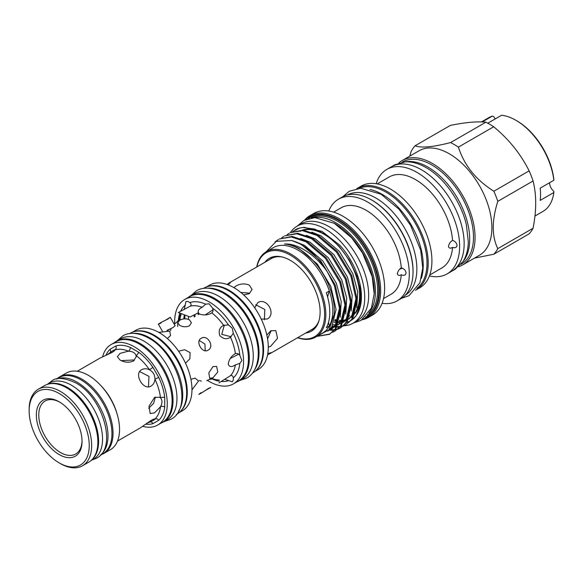 <?xml version="1.0" encoding="UTF-8"?>
<svg xmlns="http://www.w3.org/2000/svg" width="583" height="583" viewBox="0 0 583 583"><rect width="100%" height="100%" fill="white"/><g stroke="black" fill="none" stroke-linecap="round" stroke-linejoin="round"><path stroke-width="0.87" d="M92.005 459.63A43.951 25.375 -120 0 0 95.466 423.797A43.951 25.375 -120 0 0 67.533 387.506A43.951 25.375 -120 0 0 48.382 384.073M90.977 460.599L93.448 459.171A43.951 25.375 -120 0 0 100.181 423.958A43.951 25.375 -120 0 0 71.476 385.232A43.951 25.375 -120 0 0 49.497 383.053L47.034 384.481M56.456 379.037L58.898 377.624A43.951 25.375 60 0 1 80.869 379.803A43.951 25.375 60 0 1 109.582 418.528A43.951 25.375 60 0 1 102.848 453.749L100.407 455.155M57.068 378.899A43.951 25.375 60 0 1 76.934 382.076A43.951 25.375 60 0 1 105.064 418.966A43.951 25.375 60 0 1 100.83 454.696M205.114 314.944L213.035 309.762M240.808 292.447L249.291 293.125M121.169 360.644L133.478 359.988L134.243 360.505M212.948 377.813L217.787 371.976L216.584 366.394L212.948 366.612L208.823 372.858L209.727 378.272L212.948 377.813M208.065 350.172C214.85 346.747 207.57 334.132 201.208 338.293C195.057 341.346 202.323 353.968 208.065 350.172M204.735 390.763L210.769 387.506L208.065 388.613C202.337 392.65 195.05 396.863 201.208 392.578M219.419 380.05A40.73 23.517 -120 0 1 211.84 378.454L206.783 380.597M201.375 381.151L199.379 380.524M224.659 379.336L232.296 381.792L233.324 380.021L233.295 377.871C233.003 375.977 232.07 375.241 230.496 375.663L218.96 382.863M228.179 363.901C229.185 367.079 231.582 367.399 235.386 364.856L239.846 363.384L241.901 360.571L239.846 355.39C238.585 353.692 237.099 353.116 235.386 353.67C231.582 355.717 229.177 359.128 228.179 363.901M211.84 312.882C213.181 311.672 213.422 310.098 212.576 308.159L209.115 303.794L205.661 304.166L202.148 307.292C198.052 309.318 197.127 311.555 199.379 314.011C204.014 315.534 208.167 315.155 211.84 312.882A40.73 23.517 -120 0 1 223.646 325.343C219.667 327.296 218.363 330.685 219.747 335.509C223.238 339.117 226.823 339.685 230.496 337.214L233.295 333.338L232.296 328.265L228.405 324.862L223.296 325.54M230.154 337.419L230.496 337.214A40.73 23.517 -120 0 1 235.386 353.67M189.409 325.839L191.421 322.8L189.409 319.768C186.181 318.384 182.945 318.544 179.71 320.242L177.698 322.8L179.71 325.365C182.945 327.063 186.181 327.216 189.409 325.839M158.78 332.383L169.74 331.122L170.528 335.553L167.372 338.563M178.981 351.126L184.622 349.72L190.109 352.62L189.883 358.807L185.511 363.18M190.911 379.336L195.101 378.105L198.548 381.005L191.975 389.867M167.744 330.503L169.303 329.395M161.054 323.033C154.276 326.218 161.535 322.02 167.919 319.069L170.229 317.283L175.119 325.744L172.859 327.639L166.935 330.43M170.229 317.283L164.391 320.883M199.291 340.494L204.924 344.065L205.209 350.733M231.123 336.77L221.751 334.351L224.338 325.03M190.102 316.977L198.184 312.852L190.102 316.977L178.34 312.517L190.342 306.119C191.501 304.975 191.326 303.801 189.832 302.599L187.981 301.498L185.941 301.498L184.308 309.252M174.222 324.192L179.418 320.089L181.306 313.639M178.792 319.834L176.336 322.72M170.579 330.641L171.038 328.601M238.687 354.194L230.241 358.465M174.703 323.733A48.732 28.137 60 0 1 184.753 299.443A48.732 28.137 60 0 1 209.115 301.856A48.732 28.137 60 0 1 240.954 344.801A48.732 28.137 60 0 1 233.484 383.847A48.732 28.137 60 0 1 209.115 381.435A48.732 28.137 60 0 1 207.424 380.408M184.753 299.443L189.606 296.645A48.732 28.137 60 0 1 213.968 299.057A48.732 28.137 60 0 1 245.8 341.995A48.732 28.137 60 0 1 238.33 381.049L233.484 383.847M134.243 331.603A46.502 26.847 60 0 1 154.393 335.276A46.502 26.847 60 0 1 183.922 373.579A46.502 26.847 60 0 1 180.373 411.511M132.625 332.121L135.846 330.255A46.502 26.847 60 0 1 159.093 332.558A46.502 26.847 60 0 1 189.468 373.535A46.502 26.847 60 0 1 182.341 410.796L179.119 412.655M188.076 297.527A48.943 28.261 60 0 1 190.255 296.018A48.943 28.261 60 0 1 214.726 298.445A48.943 28.261 60 0 1 246.704 341.572A48.943 28.261 60 0 1 239.198 380.794A48.943 28.261 60 0 1 236.8 381.931M190.255 296.018L194.197 293.745A48.943 28.261 60 0 1 218.669 296.171A48.943 28.261 60 0 1 250.639 339.299A48.943 28.261 60 0 1 243.14 378.52L239.198 380.794M129.681 333.571L130.279 333.221A46.713 26.971 60 0 1 153.635 335.538A46.713 26.971 60 0 1 184.155 376.698A46.713 26.971 60 0 1 176.992 414.134L176.394 414.477M133.514 333.359A46.713 26.971 60 0 1 149.693 337.812A46.713 26.971 60 0 1 178.493 411.263M255.675 304.69L264.806 309.5L264.398 319.805M261.242 319.105L267.203 319.003C276.706 314.193 266.686 296.842 257.773 302.664L254.698 307.773M243.65 294.918L249.291 293.708L252.053 289.408L249.291 285.109C244.845 283.294 240.4 283.593 235.947 286.013L233.907 287.638M267.575 354.901L271.029 352.642L267.881 353.611M228.055 284.825L230.547 282.536L226.867 284.395M271.204 330.568L267.568 338.803M268.282 347.184L270.716 346.229L277.544 338.308L275.825 330.583L270.716 330.823L266.854 335.101M319.054 320.417A40.839 23.582 60 0 1 312.109 329.344L269.71 353.823M208.036 286.457A48.732 28.137 60 0 1 229.126 290.305A48.732 28.137 60 0 1 260.062 330.437A48.732 28.137 60 0 1 256.374 370.183M206.295 287.011L209.465 285.182A48.732 28.137 60 0 1 233.827 287.594A48.732 28.137 60 0 1 265.659 330.532A48.732 28.137 60 0 1 258.189 369.578L255.019 371.407M207.526 288.177A48.943 28.261 60 0 1 224.426 292.841A48.943 28.261 60 0 1 254.625 369.76M203.431 288.417L203.897 288.148A48.943 28.261 60 0 1 228.368 290.567A48.943 28.261 60 0 1 260.346 333.695A48.943 28.261 60 0 1 252.84 372.916L252.373 373.186M82.028 440.675A30.593 17.665 60 0 1 75.703 453.997A30.593 17.665 60 0 1 60.406 452.481A30.593 17.665 60 0 1 40.424 425.524A30.593 17.665 60 0 1 45.11 401.009A30.593 17.665 60 0 1 59.809 402.19M59.196 454.58A32.305 18.656 60 0 1 36.35 415.016A32.305 18.656 60 0 1 59.196 401.825L59.196 401.825A32.305 18.656 60 0 1 82.043 441.389A32.305 18.656 60 0 1 59.196 454.58M60.406 463.594L59.196 462.895A42.493 24.53 -120 0 0 89.243 445.55A42.493 24.53 -120 0 0 59.196 393.51A42.493 24.53 -120 0 0 29.15 410.855A42.493 24.53 -120 0 0 59.196 462.895L60.406 463.594A44.206 25.521 60 0 0 82.509 465.788L88.725 462.195A44.206 25.521 60 0 0 95.503 426.778A44.206 25.521 60 0 0 66.622 387.819A44.206 25.521 60 0 0 44.519 385.633L38.303 389.218A44.206 25.521 60 0 1 60.406 391.412A44.206 25.521 60 0 1 89.286 430.363A44.206 25.521 60 0 1 82.509 465.788M146.588 423.433L149.518 422.172C153.176 420.613 154.983 419.571 154.94 419.039L154.94 419.039A40.307 23.269 -120 0 0 160.5 406.752C162.446 403.064 162.446 400.113 160.5 397.897L159.625 397.227L154.51 397.468L149.029 406.154L150.195 413.566L154.51 412.866L160.5 406.752A3.002 1.953 -172.8 0 1 164.727 407.072A43.302 25.003 60 0 1 158.751 420.27L152.928 423.637A43.302 25.003 60 0 1 145.59 424.169M155.348 397.059L153.657 403.239L148.687 408.311M158.751 420.27A3.002 2.427 -133.2 0 0 154.94 419.039C154.67 418.703 153.395 419.148 151.114 420.379L140.284 427.922L117.533 441.061M151.114 386.026C153.395 384.605 154.67 382.324 154.94 379.183C154.983 374.986 153.176 371.859 149.518 369.79C146.661 368.456 144.052 368.42 141.684 369.688C133.398 373.79 143.396 391.149 151.114 386.026M133.478 361.023L136.24 356.716L136.094 355.623C135.147 352.832 132.596 351.352 128.428 351.199L120.134 353.327L117.372 356.716L120.134 360.112C124.587 362.524 129.032 362.83 133.478 361.023M77.226 371.254L99.984 358.115L111.929 352.511C114.137 351.155 115.164 350.274 115.004 349.866C114.567 349.567 112.759 350.609 109.582 352.999L107.024 354.909M105.887 355.397A43.302 25.003 60 0 1 110.012 349.312A3.002 2.427 -133.2 0 1 109.954 352.722L109.582 352.999M115.004 349.866L115.004 349.866A3.002 2.427 -106.8 0 0 115.842 345.952A43.302 25.003 60 0 1 130.264 347.381A3.002 1.953 -67.2 0 1 128.428 351.199A40.307 23.269 -120 0 0 115.004 349.866M149.518 422.172L149.94 421.99A3.002 2.427 -106.8 0 1 152.928 423.637M139.672 371.575L148.986 376.363L148.476 386.82M102.572 356.832A46.502 26.847 60 0 1 111.134 344.524A46.502 26.847 60 0 1 134.382 346.827A46.502 26.847 60 0 1 164.763 387.804A46.502 26.847 60 0 1 157.636 425.065A46.502 26.847 60 0 1 142.689 426.326M111.134 344.524L115.988 341.725A46.502 26.847 60 0 1 139.235 344.028A46.502 26.847 60 0 1 169.609 384.999A46.502 26.847 60 0 1 162.482 422.26L157.636 425.065M57.425 378.476A44.206 25.521 60 0 1 59.677 376.88A44.206 25.521 60 0 1 81.78 379.067A44.206 25.521 60 0 1 110.661 418.026A44.206 25.521 60 0 1 103.883 453.443A44.206 25.521 60 0 1 101.376 454.594M59.677 376.88L66.2 373.113A44.206 25.521 60 0 1 88.303 375.306A44.206 25.521 60 0 1 117.176 414.258A44.206 25.521 60 0 1 110.406 449.682L103.883 453.443M161.01 423.112A46.713 26.971 -120 0 0 163.349 422.012A46.713 26.971 -120 0 0 170.513 384.576A46.713 26.971 -120 0 0 139.993 343.416A46.713 26.971 -120 0 0 116.636 341.099A46.713 26.971 -120 0 0 114.508 342.578M163.349 422.012L167.292 419.738A46.713 26.971 -120 0 0 174.448 382.302A46.713 26.971 -120 0 0 143.935 341.135A46.713 26.971 -120 0 0 120.579 338.825L116.636 341.099M549.594 182.719A7.506 4.329 60 0 0 553.85 191.348L553.843 192.514A54.132 31.256 60 0 1 543.006 211.381L534.954 216.031M553.843 192.514L540.201 200.392A54.132 31.256 60 0 0 540.201 188.141L553.843 180.264L553.85 179.338A52.842 30.513 60 0 0 516.844 120.834L515.94 120.309A54.132 31.256 60 0 1 553.843 180.264M405.207 161.804A58.956 34.04 60 0 1 428.017 167.132A58.956 34.04 60 0 1 464.68 213.524A58.956 34.04 60 0 1 462.909 261.745M402.124 162.14L402.328 162.023A58.956 34.04 60 0 1 431.806 164.945A58.956 34.04 60 0 1 470.321 216.891A58.956 34.04 60 0 1 461.284 264.135L461.08 264.252M370.001 189.49A57.885 33.42 60 0 1 382.295 194.401A57.885 33.42 60 0 1 421.334 278.397M359.157 188.338A57.885 33.42 60 0 1 386.084 192.215A57.885 33.42 60 0 1 423.353 241.442A57.885 33.42 60 0 1 416.911 288.366M369.826 199.007A57.885 33.42 60 0 1 372.136 200.268A57.885 33.42 60 0 1 413.004 273.791M347.497 194.926A57.885 33.42 60 0 1 375.926 198.074A57.885 33.42 60 0 1 413.602 248.628A57.885 33.42 60 0 1 405.367 295.173M290.421 232.573A56.019 32.342 60 0 1 297.104 226.16A56.019 32.342 60 0 1 325.117 228.937A56.019 32.342 60 0 1 361.708 278.302A56.019 32.342 60 0 1 353.123 323.186A56.019 32.342 60 0 1 343.897 325.788M297.104 226.16L301.047 223.887A56.019 32.342 60 0 1 329.06 226.663A56.019 32.342 60 0 1 365.65 276.021A56.019 32.342 60 0 1 357.066 320.912L353.123 323.186M363.5 318.748A57.841 33.391 -120 0 0 377.267 274.054A57.841 33.391 -120 0 0 338.548 219.696A57.841 33.391 -120 0 0 306.141 219.397M304.537 220.148A58.701 33.887 60 0 1 309.806 215.739A58.701 33.887 60 0 1 339.153 218.647A58.701 33.887 60 0 1 377.5 270.366A58.701 33.887 60 0 1 368.5 317.407A58.701 33.887 60 0 1 362.05 319.768M374.191 292.987A55.29 31.919 -120 0 0 335.123 223.755A55.29 31.919 -120 0 0 333.797 223.019M313.873 217.656A56.143 32.415 60 0 1 335.728 222.706A56.143 32.415 60 0 1 370.686 266.999A56.143 32.415 60 0 1 368.871 312.925M356.242 297.527L351.935 315.381L348.969 318.741M347.934 319.564L344.582 321.444M342.746 322.064L341.456 322.37M340.348 322.545L338.942 322.676M336.755 322.669L334.139 322.377M311.796 232.129L321.065 235.875L339.335 251.404L352.839 273.726L357.714 291.864L356.774 307.78M355.018 312.211L353.75 314.332L348.751 319.192M347.388 319.95L345.398 320.759M344.371 321.073L343.781 321.211M343.052 321.357L342.163 321.495M341.019 321.605L339.277 321.648M337.309 321.517L334.591 321.065M317.13 336.223L329.06 329.723L334.176 314.281A50.378 29.084 -120 0 0 298.707 248.788A50.378 29.084 -120 0 0 284.409 243.993C289.255 244.306 294.145 245.837 299.064 248.577L317.334 264.114L330.831 286.428L336.063 309.486L331.749 327.034L327.763 331.21M339.736 307.052L335.429 324.913L329.993 330.036M295.297 241.654L304.566 245.407L322.836 260.936L336.333 283.258L341.208 301.389L340.268 317.305M338.519 321.736L337.251 323.864L331.807 328.987M345.238 303.881L340.931 321.736L337.965 325.088M336.938 325.912L335.495 326.859M300.792 238.476L310.069 242.229L328.338 257.759L341.835 280.08L346.71 298.212L345.77 314.128M336.384 326.305L334.402 327.114M333.367 327.42L331.166 327.85M350.74 300.704L346.433 318.558L343.467 321.918M342.44 322.742L340.989 323.682L342.359 322.895M306.294 235.299L315.571 239.052L333.84 254.582L347.337 276.903L352.212 295.034L351.272 310.958M349.516 315.388L348.255 317.509L343.249 322.37M341.886 323.128L339.904 323.937M338.869 324.243L338.278 324.388M337.55 324.534L336.661 324.673M335.517 324.782L333.075 324.797M297.753 337.63A48.447 27.969 -120 0 0 324.425 310.105A48.447 27.969 -120 0 0 290.37 255.179A48.447 27.969 -120 0 0 256.914 266.89M297.585 337.732A49.307 28.465 -120 0 0 315.629 337.083A49.307 28.465 -120 0 0 323.186 297.578A49.307 28.465 -120 0 0 290.975 254.122A49.307 28.465 -120 0 0 266.322 251.681A49.307 28.465 -120 0 0 256.746 266.992M368.5 317.407L372.471 315.111A58.701 33.887 -120 0 0 381.471 268.078A58.701 33.887 -120 0 0 343.125 216.351A58.701 33.887 -120 0 0 313.778 213.444L309.806 215.739M382.084 303.298A58.701 33.887 -120 0 0 397.118 300.879L400.878 298.707A58.701 33.887 -120 0 0 409.878 251.674A58.701 33.887 -120 0 0 371.531 199.947A58.701 33.887 -120 0 0 342.185 197.047L338.424 199.218A58.701 33.887 -120 0 0 328.812 211.031M397.118 300.879A58.701 33.887 -120 0 0 406.118 253.845A58.701 33.887 -120 0 0 367.771 202.119A58.701 33.887 -120 0 0 338.424 199.218M415.46 290.283A58.701 33.887 -120 0 0 416.043 289.955L419.767 287.805A58.701 33.887 -120 0 0 428.767 240.772A58.701 33.887 -120 0 0 390.421 189.045A58.701 33.887 -120 0 0 361.074 186.137L357.343 188.294A58.701 33.887 -120 0 0 356.774 188.63M416.043 289.955A58.701 33.887 -120 0 0 425.036 242.922A58.701 33.887 -120 0 0 386.689 191.195A58.701 33.887 -120 0 0 357.343 188.294M429.401 275.941A60.326 34.827 -120 0 0 447.125 273.893L451.657 271.277A60.326 34.827 -120 0 0 460.905 222.932A60.326 34.827 -120 0 0 421.494 169.777A60.326 34.827 -120 0 0 391.331 166.789L386.799 169.405A60.326 34.827 -120 0 0 376.159 183.732M447.125 273.893A60.326 34.827 -120 0 0 456.372 225.548A60.326 34.827 -120 0 0 416.962 172.393A60.326 34.827 -120 0 0 386.799 169.405M458.763 266.679A60.326 34.827 -120 0 0 462.574 264.974L479.401 255.259A60.326 34.827 -120 0 0 488.649 206.921A60.326 34.827 -120 0 0 449.238 153.759A60.326 34.827 -120 0 0 419.075 150.771L402.248 160.485A60.326 34.827 -120 0 0 398.867 162.934M462.574 264.974A60.326 34.827 -120 0 0 471.822 216.636A60.326 34.827 -120 0 0 432.411 163.473A60.326 34.827 -120 0 0 402.248 160.485M474.416 258.138L493.867 254.217A67.745 39.112 -120 0 0 497.795 248.628C491.76 236.355 491.76 220.6 497.795 201.354A67.745 39.112 -120 0 0 493.867 191.231C476.049 180.052 464.236 165.353 458.413 147.127A67.745 39.112 -120 0 0 454.485 144.671A67.745 39.112 -120 0 0 450.557 142.587C432.739 147.127 420.926 148.177 415.103 145.757A67.745 39.112 -120 0 0 411.175 151.347L409.805 156.12M458.413 147.127L493.684 126.759A67.745 39.112 -120 0 0 489.756 124.303A67.745 39.112 -120 0 0 485.828 122.226L450.557 142.587M493.684 126.759C508.944 139.359 520.757 154.065 529.138 170.863L493.867 191.231M497.795 201.354L533.066 180.985A67.745 39.112 -120 0 0 529.138 170.863M533.066 180.985C536.571 194.707 536.571 210.463 533.066 228.259L497.795 248.628M493.867 254.217L529.138 233.849A67.745 39.112 -120 0 0 533.066 228.259M315.629 337.083L322.603 333.061A49.307 28.465 -120 0 0 329.351 325.984A49.307 28.465 -120 0 0 329.351 290.99A49.307 28.465 -120 0 0 297.949 250.1A49.307 28.465 -120 0 0 273.296 247.658L266.322 251.681M284.409 243.993C289.234 243.774 294.277 244.882 299.553 247.323C309.835 252.228 319.047 260.302 327.18 271.532A53.811 31.067 -120 0 0 301.134 244.583A53.811 31.067 -120 0 0 291.624 240.488L276.306 241.333L266.125 251.798M318.558 336.027L329.861 334.059M327.18 271.532L334.336 285.437L339.889 310.083L335.254 328.841L329.424 334.321L336.129 328.331L340.771 309.573L335.218 284.927L320.832 261.067L301.345 244.459L291.624 240.488M329.424 334.321L316.773 336.427M332.368 326.072L334.292 326.407M335.057 326.502L335.808 326.575M335.968 326.582L336.58 326.618M337.178 326.64L340.159 326.48M340.705 326.407L343.416 325.773M343.904 325.613L346.36 324.534M345.93 324.797L352.635 318.806L357.27 300.048L351.717 275.402L337.331 251.543L317.852 234.934L303.138 230.088L290.247 232.675L302.256 230.591L316.97 235.445L336.449 252.053L350.835 275.905L356.395 300.551L351.753 319.316L345.923 324.797L343.511 325.941M343.03 326.123L340.355 326.823M339.823 326.91L336.887 327.15M336.296 327.143L335.072 327.092M333.797 326.968L331.989 326.684M329.555 329.679L330.306 329.745M330.466 329.759L334.664 329.657M335.203 329.577L337.914 328.95M338.41 328.79L340.866 327.712M340.428 327.967L347.133 321.984L351.775 303.218L346.215 278.572L331.829 254.72L312.35 238.112L297.636 233.258L284.744 235.845L296.754 233.768L311.468 238.622L330.947 255.223L345.333 279.082L350.893 303.728L346.251 322.486L340.428 327.967L338.009 329.118M337.528 329.293L334.853 330M334.321 330.087L329.57 330.269M334.926 331.144L341.631 325.154L346.273 306.396L340.712 281.749L326.327 257.89L306.847 241.289L292.134 236.436L279.25 239.023L291.252 236.946L305.966 241.792L325.452 258.4L339.838 282.259L345.391 306.906L340.749 325.664L334.926 331.144L332.514 332.295M292.651 231.502L299.589 228.055A53.811 31.067 -120 0 0 295.013 229.921A53.811 31.067 -120 0 0 294.94 229.964M287.149 234.672L289.365 233.178M281.647 237.849L283.87 236.355M275.059 241.945L278.368 239.533M328.491 322.363A64.312 37.13 -120 0 0 329.351 325.984L326.32 327.733A49.307 28.465 60 0 0 326.32 292.739L329.351 290.99A64.312 37.13 -120 0 0 327.646 297.133M429.766 274.957L441.776 268.02A52.565 30.352 -120 0 0 452.539 247.381C450.36 248.657 449.005 248.329 448.465 246.376C448.997 243.709 450.353 241.712 452.539 240.385A52.565 30.352 -120 0 0 415.497 179.579A52.565 30.352 -120 0 0 389.211 176.97L377.194 183.907M452.539 240.385C455.104 241.253 456.606 242.929 457.043 245.414C456.613 247.578 455.112 248.234 452.539 247.381M383.527 298.583L391.062 294.233A49.905 28.815 -120 0 0 401.272 274.761C399.209 275.868 397.905 275.519 397.344 273.726C397.897 271.182 399.209 269.229 401.272 267.867A49.905 28.815 -120 0 0 366.102 210.259A49.905 28.815 -120 0 0 341.15 207.788L333.622 212.139M397.344 273.726L397.38 273.274M401.272 267.867C404.004 268.588 405.608 270.279 406.074 272.946L406.038 273.361M406.074 272.946C405.608 275.271 404.004 275.876 401.272 274.761M359.631 285.685A50.014 28.873 60 0 1 355.411 313.239M354.151 314.754A50.014 28.873 60 0 1 351.221 317.298M348.233 318.93A50.014 28.873 60 0 1 346.688 319.491M345.493 319.819A50.014 28.873 60 0 1 344.232 320.067M343.496 320.176A50.014 28.873 60 0 1 343.052 320.227M341.82 320.315A50.014 28.873 60 0 1 339.649 320.293M337.87 320.125A50.014 28.873 60 0 1 335.014 319.593M334.824 320.286A50.014 28.873 -120 0 0 337.637 320.73M339.503 320.854A50.014 28.873 -120 0 0 341.529 320.803M342.753 320.679A50.014 28.873 -120 0 0 343.351 320.592M344.087 320.453A50.014 28.873 -120 0 0 345.18 320.191M346.389 319.812A50.014 28.873 -120 0 0 348.168 319.069M352.117 316.394A50.014 28.873 -120 0 0 354.544 313.705M355.951 311.533A50.014 28.873 -120 0 0 324.206 234.366A50.014 28.873 -120 0 0 303.554 230.125M402.561 268.275L399.902 269.025M264.886 262.292A42.078 24.297 60 0 1 279.753 256.513A42.078 24.297 60 0 1 290.37 260.382A42.078 24.297 60 0 1 318.165 323.04A42.078 24.297 60 0 1 305.725 333.024M269.448 259.654A40.999 23.67 60 0 1 280.561 256.637M318.456 322.282A40.999 23.67 60 0 1 310.287 330.393M300.107 231.364A50.014 28.873 60 0 1 301.702 230.547M302.92 230.066A50.014 28.873 60 0 1 320.65 231.589M302.541 230.037A50.378 29.084 60 0 1 303.605 229.746L302.562 230.037M345.318 322.778A52.63 30.389 -120 0 0 346.2 322.567L345.318 322.778M346.856 322.377A52.63 30.389 -120 0 0 350.762 320.635M351.746 320.001A52.63 30.389 -120 0 0 356.41 315.337A52.63 30.389 -120 0 0 339.823 245.21L321.911 231.334L304.297 227.363L302.934 227.487L314.711 229.061L327.216 235.59L339.204 246.383L349.428 260.28L356.803 275.817L360.571 291.311L360.36 305.077L356.191 315.643L351.585 320.198M299.589 228.055L302.934 227.487M350.631 320.796L346.827 322.414M415.103 145.757L450.382 125.389C465.635 122.321 477.448 121.264 485.828 122.226M481.427 121.92L488.875 117.628A54.132 31.256 60 0 1 492.387 116.068L493.837 116.695A7.506 4.329 60 0 0 495.295 118.874M487.534 123.079A54.132 31.256 60 0 1 487.935 123.122L501.577 115.245A54.132 31.256 60 0 1 515.94 120.309M482.192 121.956L492.387 116.068M228.871 283.083L271.27 258.604A40.839 23.582 60 0 1 282.471 257.052M152.928 367.356L149.518 369.79A40.307 23.269 -120 0 0 136.094 355.623A3.002 1.487 126.3 0 0 138.506 352.132A43.302 25.003 60 0 1 152.928 367.356L158.751 377.449A43.302 25.003 60 0 1 164.727 397.555L164.727 407.072M164.727 397.555A3.002 1.487 173.7 0 0 160.5 397.897A40.307 23.269 -120 0 0 154.94 379.183L158.751 377.449M130.264 347.381L138.506 352.132M110.012 349.312L115.842 345.952M29.15 410.855L29.15 409.455A44.206 25.521 60 0 1 38.303 389.218M194.248 316.97A42.727 24.668 60 0 1 194.219 315.301M198.162 312.874A42.727 24.668 -120 0 0 198.191 314.696M198.949 314.259A42.727 24.668 60 0 1 198.927 313.712M195.072 316.496A48.732 28.137 60 0 1 194.904 314.915M188.528 316.38A42.727 24.668 -120 0 0 188.462 319.324M180.14 319.819A48.943 28.261 60 0 1 180.154 316.7M184.571 318.843A42.727 24.668 60 0 1 184.993 315.039M183.834 318.916A42.727 24.668 60 0 1 184.366 314.798M209.115 379.497L212.81 378.855M230.496 375.663A40.73 23.517 -120 0 0 235.386 364.856M100.473 385.188A40.307 23.269 60 0 1 117.088 413.959M308.451 218.581A57.003 32.91 60 0 1 338.548 220.374A57.003 32.91 60 0 1 376.217 272.101A57.003 32.91 60 0 1 365.359 317.152M367.261 315.104A56.143 32.415 -120 0 0 374.264 269.74A56.143 32.415 -120 0 0 337.943 221.431A56.143 32.415 -120 0 0 311.176 217.962M212.576 308.159A43.732 25.251 60 0 1 228.405 324.862M202.148 307.292A40.73 23.517 -120 0 0 190.342 306.119M189.832 302.599A43.732 25.251 60 0 1 205.661 304.166M181.007 313.523A40.73 23.517 -120 0 0 178.602 320.883M178.391 319.907A43.732 25.251 60 0 1 179.892 313.1M180.737 311.082A43.732 25.251 60 0 1 184.942 305.419M228.405 380.692A43.732 25.251 60 0 1 221.394 381.508M219.223 381.231A43.732 25.251 60 0 1 212.576 379.125M233.295 333.338A43.732 25.251 60 0 1 239.846 355.39M239.846 363.384A43.732 25.251 60 0 1 233.295 377.871M47.995 383.92L51.872 380.867C56.449 377.026 64.429 377.711 75.812 382.914C102.746 397.038 117.904 447.824 96.53 458.209L91.946 460.038M117.234 340.756L122.751 335.939C127.524 332.842 136.677 331.428 148.723 338.133C177.669 353.356 194.095 407.83 170.877 419.294L163.947 421.669M190.728 295.749L196.369 290.859C201.324 287.638 210.857 286.151 223.457 293.162C237.631 301.987 248.03 315.403 254.662 333.418C257.19 340.822 258.393 347.876 258.262 354.573C257.781 367.895 252.126 375.27 246.726 378.083L239.671 380.524M184.826 316.146L184.935 318.821M452.765 270.592L454.886 269.514L463.091 261.468C466.4 256.09 468.134 249.531 468.295 241.777L466.342 224.674C461.168 201.922 444.304 177.873 426.231 167.715C419.09 163.583 412.188 161.615 405.542 161.79L394.472 164.872L392.476 166.177M179.462 319.819L180.541 319.819M342.76 196.719L349.297 191.253L360.702 188.258L381.02 194.197L399.064 209.29L410.563 225.286L420.7 250.231L422.748 268.049L419.891 282.777L409.069 295.661L401.447 298.372M353.415 323.018L361.045 320.373L371.437 307.992L374.177 293.89L372.224 276.852L362.539 253.022L351.549 237.733L334.299 223.304L314.835 217.619L303.874 220.498L297.396 225.993M346.491 320.504L347.862 319.717M158.35 324.148L162.336 331.057M177.698 322.8L177.698 326.524"/></g></svg>
